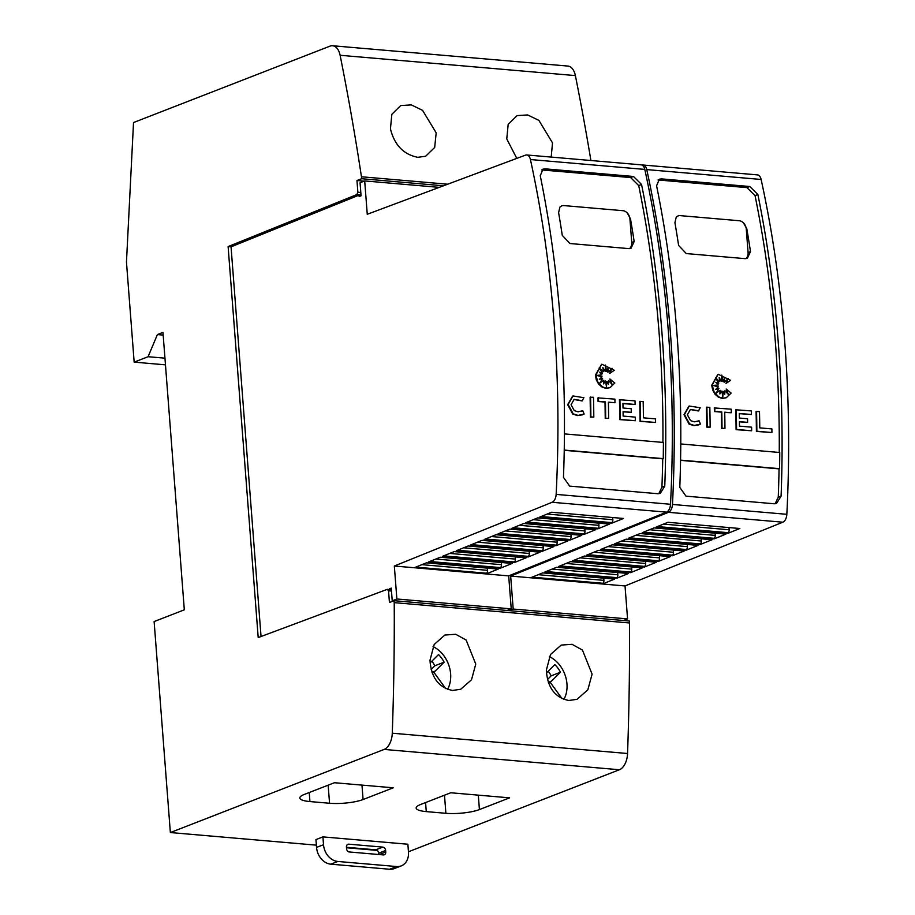 <?xml version="1.0" encoding="UTF-8"?>
<svg xmlns="http://www.w3.org/2000/svg" width="915" height="915" viewBox="0 0 915 915"><rect width="100%" height="100%" fill="white"/><g stroke="black" fill="none" stroke-linecap="round" stroke-linejoin="round"><path stroke-width="1.37" d="M668.43 332.465A803.999 464.9 -85.1 0 0 644.801 169.412A8.041 4.644 -85.1 0 0 641.083 164.837L526.72 154.967A8.041 4.644 94.9 0 1 530.437 159.542A803.999 464.9 94.9 0 1 554.055 322.583A803.999 464.9 94.9 0 1 556.148 494.386A8.041 4.644 94.9 0 1 552.122 502.278L666.497 512.148A8.041 4.644 -85.1 0 0 670.512 504.268A803.999 464.9 -85.1 0 0 668.43 332.465M560.598 323.155A803.999 464.9 -85.1 0 0 540.262 175.737L543.007 169.138L545.249 168.852L633.477 176.469L641.552 184.475A803.999 464.9 94.9 0 1 661.888 331.905A803.999 464.9 94.9 0 1 664.77 486.105L660.275 493.379L657.896 493.723L569.668 486.105L563.468 477.367A803.999 464.9 -85.1 0 0 560.598 323.155M655.586 422.478L640.065 421.369A799.184 462.109 -85.1 0 0 639.757 401.502L643.165 401.571A799.184 462.109 94.9 0 1 643.439 417.835L655.552 418.876A799.184 462.109 94.9 0 1 655.586 422.478L640.534 421.186A799.184 462.109 -85.1 0 0 640.226 401.319M599.977 382.836L603.854 380.263L603.545 383.923L605.558 380.983L606.451 386.771L606.919 381.361L608.429 384.22L608.635 380.674L612.181 384.54L609.893 378.982L614.811 383.03L609.996 387.663L606.382 388.166L602.493 386.908L597.838 382.024L595.859 375.036L601.818 364.193L614.297 370.289L609.664 373.412L612.021 368.322L608.258 372.039A799.184 462.109 -85.1 0 0 608.086 368.196L606.554 371.524L605.478 365.039L605.181 371.399L602.848 367.533L603.511 371.627L599.222 367.864L602.402 373.126L599.417 372.188L601.944 374.921L596.66 375.413L602.024 376.808L599.371 379.405L602.608 378.353L599.828 383.088L603.854 380.263M603.603 383.351L605.558 380.983M606.165 384.895L606.919 381.361M608.018 383.442L608.635 380.674M611.209 383.476L609.893 378.982M609.756 387.743L605.924 388.349L602.024 387.079L598.673 384.14L596.34 379.977L595.39 375.219L601.578 364.296M609.664 373.412L611.323 369.019M608.258 372.039L607.789 372.222A799.184 462.109 -85.1 0 0 607.651 369.134M606.554 371.524L605.375 367.373M605.181 371.399L603.054 368.837M603.511 371.627L599.977 369.111M602.402 373.126L599.851 372.645M601.944 374.921L597.049 375.516M582.5 414.815L577.559 415.582L572.756 414.06L567.666 404.67L572.596 396.115M582.581 400.747L574.14 399.397L571.063 404.739L574.265 410.606L577.983 411.796L582.741 410.744L584.147 414.049L578.017 415.399L573.225 413.877L568.124 404.487L573.007 395.955L583.896 397.693L582.112 400.93L573.934 399.489M581.402 411.361L582.741 410.744M593.812 417.149L590.404 417.08A799.184 462.109 -85.1 0 0 590.095 397.213L593.503 397.282A799.184 462.109 94.9 0 1 593.812 417.149L590.873 416.897A799.184 462.109 -85.1 0 0 590.564 397.03M608.635 418.429L605.227 418.361A799.184 462.109 -85.1 0 0 604.998 402.085L598.067 401.479A799.184 462.109 -85.1 0 0 597.987 397.888L614.914 399.134A799.184 462.109 94.9 0 1 614.983 402.726L608.395 402.154A799.184 462.109 94.9 0 1 608.635 418.429L605.684 418.178A799.184 462.109 -85.1 0 0 605.456 401.902L598.536 401.296A799.184 462.109 -85.1 0 0 598.456 397.705M614.983 402.726L608.406 402.371M622.943 403.629L635.09 404.453L622.943 403.412A799.184 462.109 94.9 0 1 623.024 408.01L631.224 408.719A799.184 462.109 94.9 0 1 631.281 412.31L623.081 411.83M631.281 412.31L623.081 411.613A799.184 462.109 94.9 0 1 623.138 416.073L635.285 417.126A799.184 462.109 94.9 0 1 635.319 420.728L619.764 419.608A799.184 462.109 -85.1 0 0 619.455 399.741L635.01 400.862A799.184 462.109 94.9 0 1 635.09 404.453M541.714 169.938L630.641 177.567L638.716 185.585A799.184 462.109 94.9 0 1 643.874 212.577A799.184 462.109 94.9 0 1 645.201 220.115A799.184 462.109 94.9 0 1 648.861 242.83A799.184 462.109 94.9 0 1 649.993 250.436A799.184 462.109 94.9 0 1 659.109 332.98A799.184 462.109 94.9 0 1 662.929 442.414M784.761 342.507A803.999 464.9 -85.1 0 0 761.131 179.466A8.041 4.644 -85.1 0 0 757.414 174.891L643.039 165.009A8.041 4.644 94.9 0 1 646.756 169.584A803.999 464.9 94.9 0 1 670.386 332.637A803.999 464.9 94.9 0 1 672.479 504.44A8.041 4.644 94.9 0 1 668.453 512.32L782.817 522.202A8.041 4.644 -85.1 0 0 786.843 514.31A803.999 464.9 -85.1 0 0 784.761 342.507M676.928 333.197A803.999 464.9 -85.1 0 0 656.593 185.779L659.338 179.191L661.579 178.894L749.808 186.511L757.883 194.529A803.999 464.9 94.9 0 1 778.219 341.947A803.999 464.9 94.9 0 1 781.09 496.159L776.595 503.422L774.227 503.765L685.998 496.147L679.799 487.409A803.999 464.9 -85.1 0 0 676.928 333.197M771.917 432.532L756.396 431.411A799.184 462.109 -85.1 0 0 756.087 411.544L759.496 411.613A799.184 462.109 94.9 0 1 759.77 427.877L771.883 428.918A799.184 462.109 94.9 0 1 771.917 432.532L756.865 431.228A799.184 462.109 -85.1 0 0 756.556 411.361M716.308 392.878L720.185 390.305L719.876 393.976L721.889 391.025L722.781 396.824L723.239 391.414L724.76 394.262L724.955 390.716L728.512 394.594L726.224 389.024L731.142 393.073L726.316 397.705L722.713 398.219L718.824 396.95L714.158 392.066L712.19 385.078L718.149 374.246L730.627 380.331L725.995 383.454L728.351 378.375L724.588 382.081A799.184 462.109 -85.1 0 0 724.417 378.25L722.873 381.566L721.798 375.081L721.512 381.452L719.167 377.575L719.842 381.669L715.553 377.918L718.732 383.179L715.747 382.23L718.275 384.963L712.991 385.455L718.355 386.851L715.702 389.447L718.938 388.395L716.159 393.13L720.185 390.305M719.922 393.404L721.889 391.025M722.495 394.948L723.239 391.414M724.348 393.496L724.955 390.716M727.528 393.53L726.224 389.024M726.087 397.796L722.244 398.402L718.355 397.133L714.992 394.182L712.671 390.019L711.721 385.261L717.909 374.338M725.995 383.454L727.654 379.062M724.588 382.081L724.12 382.264A799.184 462.109 -85.1 0 0 723.982 379.176M722.873 381.566L721.695 377.415M721.512 381.452L719.384 378.879M719.842 381.669L716.308 379.165M718.732 383.179L716.17 382.687M718.275 384.963L713.38 385.558M698.831 424.857L693.879 425.624L689.087 424.103L683.997 414.712L688.926 406.168M698.911 410.789L690.413 409.463L687.394 414.792L690.585 420.66L694.313 421.838L699.06 420.797L700.478 424.103L694.348 425.441L689.555 423.92L684.454 414.529L689.269 406.031L700.215 407.735L698.442 410.972L690.265 409.531M697.733 421.403L699.06 420.797M710.143 427.191L706.735 427.122A799.184 462.109 -85.1 0 0 706.426 407.255L709.834 407.324A799.184 462.109 94.9 0 1 710.143 427.191L707.204 426.939A799.184 462.109 -85.1 0 0 706.895 407.072M724.955 428.472L721.558 428.403A799.184 462.109 -85.1 0 0 721.329 412.127L714.398 411.533A799.184 462.109 -85.1 0 0 714.318 407.941L731.234 409.177A799.184 462.109 94.9 0 1 731.314 412.768L724.726 412.196A799.184 462.109 94.9 0 1 724.955 428.472L722.015 428.22A799.184 462.109 -85.1 0 0 721.786 411.944L714.855 411.35A799.184 462.109 -85.1 0 0 714.787 407.758M731.314 412.768L724.737 412.425M739.274 413.672L751.409 414.506L739.274 413.454A799.184 462.109 94.9 0 1 739.354 418.052L747.555 418.761A799.184 462.109 94.9 0 1 747.612 422.364L739.412 421.872M747.612 422.364L739.412 421.655A799.184 462.109 94.9 0 1 739.469 426.127L751.615 427.168A799.184 462.109 94.9 0 1 751.65 430.782L736.095 429.661A799.184 462.109 -85.1 0 0 735.786 409.794L751.341 410.915A799.184 462.109 94.9 0 1 751.409 414.506M658.045 179.981L746.96 187.621L755.047 195.627A799.184 462.109 94.9 0 1 760.205 222.619A799.184 462.109 94.9 0 1 761.52 230.157A799.184 462.109 94.9 0 1 765.192 252.872A799.184 462.109 94.9 0 1 766.324 260.489A799.184 462.109 94.9 0 1 775.44 343.034A799.184 462.109 94.9 0 1 779.26 452.456M390.442 128.878L391.849 114.284L400.736 105.557L411.315 104.905L422.558 110.338L436.181 132.824L434.682 147.464L425.658 156.248L417.72 157.311C403.538 154.463 394.445 144.982 390.442 128.878M516.792 158.386L506.761 138.92L508.18 124.326L517.067 115.599L527.646 114.947L538.889 120.38L552.511 142.877L551.196 157.083M433.047 646.596A28.136 22.086 -111.2 0 1 450.626 673.863A28.136 22.086 -111.2 0 1 447.584 689.384M430.016 660.138L434.19 644.469L444.85 635.044L455.716 634.278L466.124 640.031L475.766 664.084L471.511 679.788L460.714 689.258L452.433 690.459C438.56 687.485 431.079 677.386 430.016 660.138M549.377 656.638A28.136 22.086 -111.2 0 1 566.957 683.905A28.136 22.086 -111.2 0 1 563.915 699.426M546.346 670.18L550.51 654.511L561.181 645.086L572.047 644.32L582.443 650.073L592.096 674.126L587.842 689.83L577.033 699.312L568.764 700.501C554.879 697.539 547.41 687.428 546.346 670.18M322.915 836.893L315.95 839.604L316.544 847.416A16.081 12.616 68.8 0 0 330.818 864.172L389.641 869.25A16.081 12.616 68.8 0 0 394.262 868.61L401.228 865.899A16.081 12.616 -111.2 0 1 396.607 866.539L337.784 861.461A16.081 12.616 -111.2 0 1 323.51 844.705L322.915 836.893L407.873 844.225L408.467 852.037A16.081 12.616 -111.2 0 1 401.228 865.899M378.764 854.519L378.661 853.169A3.214 2.528 68.8 0 0 375.813 849.818L346.43 847.279M348.787 844.168L382.779 847.107A3.214 2.528 -111.2 0 1 385.627 850.458L385.753 852.025A3.214 2.528 -111.2 0 1 384.3 854.793A3.214 2.528 -111.2 0 1 383.374 854.919L349.393 851.979A3.214 2.528 -111.2 0 1 346.533 848.628L346.419 847.073A3.214 2.528 -111.2 0 1 347.86 844.293A3.214 2.528 -111.2 0 1 348.787 844.168L347.094 844.831M447.675 184.212L361.459 176.767A1849.204 1069.258 94.9 0 0 340.117 55.277A16.081 9.299 94.9 0 0 332.603 45.75A16.081 9.299 94.9 0 0 330.018 46.139L133.521 122.541L126.464 262.102L134.162 362.123L148.093 356.713L157.391 334.581L162.973 332.419L184.315 609.825L154.12 621.56L170.362 832.547L316.373 845.151M304.26 794.449L334.433 782.725L393.256 787.804L363.083 799.527A24.122 5.387 -4.4 0 1 329.549 803.256L309.933 801.563A24.122 5.387 -4.4 0 1 299.823 797.994A24.122 5.387 -4.4 0 1 304.26 794.449M420.591 804.502L450.763 792.767L509.586 797.846L479.414 809.581A24.122 5.387 -4.4 0 1 445.88 813.298L426.264 811.605A24.122 5.387 -4.4 0 1 416.153 808.037A24.122 5.387 -4.4 0 1 420.591 804.502M547.479 679.513L551.162 675.842L560.449 672.228L550.247 682.384L562.073 698.671M548.577 683.036L550.247 682.384M546.427 673.005L554.845 664.622A24.122 18.929 -111.2 0 1 560.449 672.228M551.162 675.842A24.122 18.929 68.8 0 0 548.222 671.21M431.148 669.46L434.831 665.8L444.118 662.186L433.916 672.342L445.742 688.618M432.257 672.982L433.916 672.342M430.096 662.952L438.525 654.568A24.122 18.929 -111.2 0 1 444.118 662.186M434.831 665.8A24.122 18.929 68.8 0 0 431.903 661.168M564.235 450.077L663.238 458.632A803.999 464.9 94.9 0 0 663.421 442.46L564.441 433.904M564.235 450.317L662.735 458.827A799.184 462.109 94.9 0 1 661.922 487.215L664.77 486.105M680.566 460.119L779.569 468.674A803.999 464.9 94.9 0 0 779.752 452.502L680.771 443.958M680.566 460.359L779.065 468.869A799.184 462.109 94.9 0 1 778.253 497.257L781.09 496.159M743.495 222.928L746.823 228.887A799.184 462.109 94.9 0 1 750.494 251.602L747.361 258.339L745.085 258.648L686.261 253.569L678.598 245.392A799.184 462.109 -85.1 0 0 674.927 222.677L676.242 217.13A8.041 6.313 -111.2 0 1 678.004 215.963A8.041 6.313 -111.2 0 1 680.325 215.643L739.137 220.721A8.041 6.313 -111.2 0 1 743.506 222.928A8.041 6.313 -111.2 0 1 746.274 229.093L748.081 252.54A8.041 6.313 -111.2 0 1 745.839 258.659M676.242 217.13L677.935 215.986M751.65 430.782L736.564 429.478A799.184 462.109 -85.1 0 0 736.255 409.611M584.445 556.034L656.33 562.245L644.515 567.014L572.63 560.803L584.445 556.034M570.525 561.65L642.41 567.86L630.595 572.63L558.71 566.431L570.525 561.65M556.606 567.277L628.502 573.488L616.676 578.257L544.791 572.047L556.606 567.277M542.687 572.893L614.583 579.104L602.768 583.884L530.872 577.674L542.687 572.893M667.95 522.293L739.835 528.504L728.02 533.285L656.124 527.074L667.95 522.293M654.031 527.921L725.915 534.131L714.1 538.901L642.216 532.69L654.031 527.921M640.111 533.548L711.996 539.747L700.181 544.528L628.296 538.317L640.111 533.548M626.192 539.164L698.088 545.374L686.261 550.144L614.377 543.945L626.192 539.164M612.272 544.791L684.168 550.99L672.353 555.771L600.457 549.56L612.272 544.791M658.434 561.387L586.538 555.188L598.364 550.407L670.249 556.617L658.434 561.387L658.388 560.769L587.807 554.673M631.579 566.923L631.75 569.13A2.413 1.395 94.9 0 1 630.549 572.012L630.595 572.63M617.659 572.55L617.831 574.757A2.413 1.395 94.9 0 1 616.63 577.628L616.676 578.257M603.74 578.166L603.911 580.373A2.413 1.395 94.9 0 1 602.711 583.255L602.768 583.884M729.003 527.566L729.175 529.774A2.413 1.395 94.9 0 1 727.974 532.656L728.02 533.285M715.084 533.193L715.256 535.401A2.413 1.395 94.9 0 1 714.055 538.283L714.1 538.901M701.164 538.821L701.336 541.017A2.413 1.395 94.9 0 1 700.135 543.899L700.181 544.528M687.245 544.436L687.417 546.644A2.413 1.395 94.9 0 1 686.216 549.526L686.261 550.144M673.326 550.064L673.497 552.26A2.413 1.395 94.9 0 1 672.296 555.142L672.353 555.771M659.418 555.679L659.589 557.887A2.413 1.395 94.9 0 1 658.388 560.769M645.498 561.307L645.67 563.503A2.413 1.395 94.9 0 1 644.469 566.385L644.515 567.014M573.888 560.289L644.469 566.385M559.969 565.916L630.549 572.012M546.049 571.543L616.63 577.628M532.141 577.159L602.711 583.255M657.393 526.56L727.974 532.656M643.474 532.187L714.055 538.283M629.554 537.803L700.135 543.899M615.646 543.43L686.216 549.526M601.727 549.046L672.296 555.142M668.453 512.32L510.662 576.061L625.025 585.943L782.817 522.202M775.119 503.765L778.253 497.257M642.044 165.112A8.041 4.644 94.9 0 1 643.039 165.009M623.481 620.507L627.564 618.917L625.025 585.943M509.106 610.625L513.189 609.035L627.564 618.917M510.662 576.061L513.189 609.035M508.534 610.58L508.477 609.939M361.459 176.767L361.608 178.722L356.964 180.53L364.136 181.147M356.964 180.53L357.868 192.253L360.807 192.505L360.053 182.737L364.696 180.93L439.246 187.369M360.807 192.505L361.059 195.787L359.092 196.576L359.835 194.815L231.049 246.833L261.038 636.508M627.175 212.886L630.492 218.845A799.184 462.109 94.9 0 1 634.164 241.56L631.03 248.297L628.754 248.606L569.931 243.527L562.268 235.349A799.184 462.109 -85.1 0 0 558.607 212.635L559.911 207.076A8.041 6.313 -111.2 0 1 561.684 205.921A8.041 6.313 -111.2 0 1 563.995 205.601L622.806 210.679A8.041 6.313 -111.2 0 1 627.175 212.886A8.041 6.313 -111.2 0 1 629.943 219.051L631.75 242.498A8.041 6.313 -111.2 0 1 629.509 248.617M559.911 207.076L561.604 205.944M635.319 420.728L620.233 419.436A799.184 462.109 -85.1 0 0 619.924 399.569M468.114 545.981L539.999 552.191L528.184 556.972L456.299 550.761L468.114 545.981M454.195 551.608L526.079 557.818L514.264 562.588L442.38 556.377L454.195 551.608M440.275 557.235L512.171 563.434L500.345 568.215L428.46 562.004L440.275 557.235M426.356 562.851L498.252 569.061L486.437 573.831L414.541 567.62L426.356 562.851M551.619 512.251L623.504 518.462L611.689 523.231L539.804 517.032L551.619 512.251M537.7 517.879L609.584 524.078L597.769 528.859L525.885 522.648L537.7 517.879M523.78 523.494L595.676 529.705L583.85 534.474L511.965 528.275L523.78 523.494M509.861 529.122L581.757 535.332L569.931 540.102L498.046 533.891L509.861 529.122M495.953 534.737L567.838 540.948L556.023 545.729L484.126 539.518L495.953 534.737M542.103 551.345L470.207 545.134L482.033 540.365L553.918 546.575L542.103 551.345L542.057 550.716L471.477 544.631M515.248 556.88L515.419 559.088A2.413 1.395 94.9 0 1 514.219 561.97L514.264 562.588M501.329 562.508L501.5 564.704A2.413 1.395 94.9 0 1 500.299 567.586L500.345 568.215M487.421 568.124L487.581 570.331A2.413 1.395 94.9 0 1 486.38 573.213L486.437 573.831M612.673 517.524L612.844 519.731A2.413 1.395 94.9 0 1 611.643 522.614L611.689 523.231M598.753 523.151L598.925 525.347A2.413 1.395 94.9 0 1 597.724 528.23L597.769 528.859M584.834 528.767L585.005 530.975A2.413 1.395 94.9 0 1 583.804 533.857L583.85 534.474M570.914 534.394L571.086 536.59A2.413 1.395 94.9 0 1 569.885 539.473L569.931 540.102M557.006 540.01L557.166 542.218A2.413 1.395 94.9 0 1 555.965 545.1L556.023 545.729M543.087 545.637L543.258 547.845A2.413 1.395 94.9 0 1 542.057 550.716M529.167 551.253L529.339 553.461A2.413 1.395 94.9 0 1 528.138 556.343L528.184 556.972M457.557 550.247L528.138 556.343M443.638 555.874L514.219 561.97M429.73 561.49L500.299 567.586M415.81 567.117L486.38 573.213M541.062 516.518L611.643 522.614M527.143 522.133L597.724 528.23M513.224 527.761L583.804 533.857M499.316 533.388L569.885 539.473M485.396 539.004L555.965 545.1M526.72 154.967A8.041 4.644 94.9 0 0 525.462 155.15L367.258 214.27L364.696 180.93M552.122 502.278L394.331 566.019L508.694 575.89L666.497 512.148M658.789 493.723L661.922 487.215M393.519 600.915L392.226 600.8L391.243 588.116L389.493 588.768L391.311 588.928M507.15 610.454L511.233 608.875L508.694 575.89M392.226 600.8L396.87 598.993L511.233 608.875M394.331 566.019L396.87 598.993M389.493 588.768L390.213 589.592L387.274 589.34L388.532 590.781L391.471 591.033M357.868 192.253L356.896 194.563L359.835 194.815M356.896 194.563L228.109 246.581L231.049 246.833M387.274 589.34L258.202 637.572L228.109 246.581M408.456 851.762L619.398 769.744A16.081 9.299 -85.1 0 0 627.553 753.514A1849.204 1069.258 -85.1 0 0 629.497 622.966L629.348 621.011L394.079 600.698L394.228 602.642L629.497 622.966M394.228 602.642A1849.204 1069.258 94.9 0 1 392.272 733.201A16.081 9.299 94.9 0 1 384.128 749.419L170.362 832.547M388.532 590.781L389.435 602.505L394.079 600.698M361.608 178.722L443.455 185.791M590.907 160.514A1849.204 1069.258 -85.1 0 0 575.386 75.59A16.081 9.299 -85.1 0 0 567.872 66.063L332.603 45.75M134.162 362.123L165.466 364.833M148.093 356.713L164.952 358.165M157.391 334.581L163.179 335.084M346.465 847.748L377.232 850.412M530.437 159.542L644.801 169.412M646.756 169.584L761.131 179.466M375.813 849.818L382.779 847.107M378.661 853.169L385.627 850.458M379.21 854.564L385.753 852.025M330.818 864.172L337.784 861.461M389.641 869.25L396.607 866.539M316.544 847.416L323.51 844.705M361.974 785.104L363.083 799.527M328.153 785.162L329.549 803.256M309.247 792.516L309.933 801.563M478.305 795.146L479.414 809.581M444.484 795.215L445.88 813.298M425.578 802.558L426.264 811.605M548.337 682.35L551.528 681.103M432.006 672.308L435.197 671.061M748.081 252.54L750.494 251.602M579.973 557.83L645.67 563.503M566.065 563.457L631.75 569.13M552.145 569.084L617.831 574.757M538.226 574.7L603.911 580.373M663.478 524.101L729.175 529.774M649.558 529.728L715.256 535.401M635.65 535.344L701.336 541.017M621.731 540.971L687.417 546.644M607.812 546.587L673.497 552.26M593.892 552.214L659.589 557.887M755.047 195.627L757.883 194.529M746.96 187.621L749.808 186.511M658.743 180.003L661.579 178.894M672.479 504.44L786.843 514.31M631.75 242.498L634.164 241.56M463.642 547.788L529.339 553.461M449.734 553.415L515.419 559.088M435.815 559.031L501.5 564.704M421.895 564.658L487.581 570.331M547.147 514.058L612.844 519.731M533.239 519.674L598.925 525.347M519.32 525.302L585.005 530.975M505.4 530.929L571.086 536.59M491.481 536.545L557.166 542.218M477.561 542.172L543.258 547.845M638.716 185.585L641.552 184.475M630.641 177.567L633.477 176.469M542.412 169.95L545.249 168.852M556.148 494.386L670.512 504.268M392.272 733.201L627.553 753.514M340.117 55.277L575.386 75.59M384.128 749.419L619.398 769.744"/></g></svg>
